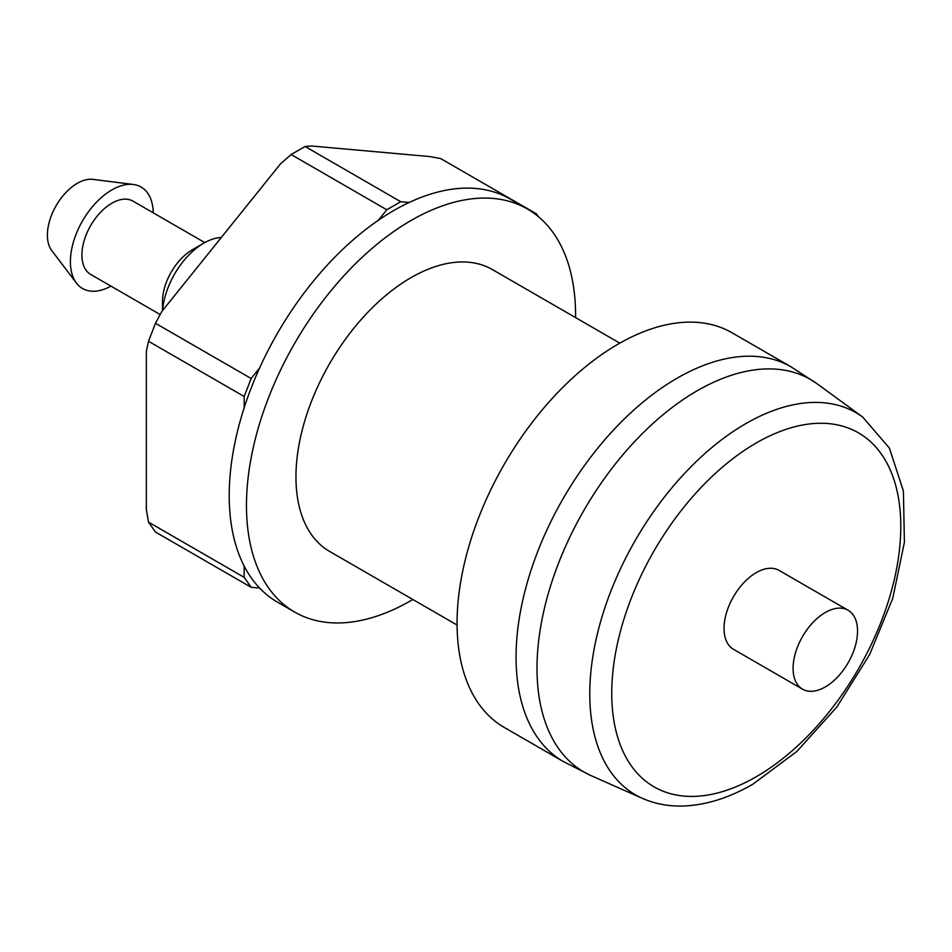 <?xml version="1.0" encoding="UTF-8"?>
<svg xmlns="http://www.w3.org/2000/svg" width="952" height="952" viewBox="0 0 952 952"><rect width="100%" height="100%" fill="white"/><g stroke="black" fill="none" stroke-linecap="round" stroke-linejoin="round"><path stroke-width="1.43" d="M148.5 522.124L244.176 577.364L251.149 587.289L155.485 532.049L148.5 522.124L146.358 509.617L146.358 351.3L148.5 341.268L155.485 323.287L161.78 311.53L280.531 163.815L291.133 154.533L305.08 146.477L311.387 145.989L430.125 156.604L440.728 158.603L536.392 213.831L534.572 213.665M162.637 310.471A58.584 33.832 -60 0 1 203.895 243.093A58.584 33.832 -60 0 1 221.316 237.476M162.471 310.685L162.471 301.558A42.316 24.431 -60 0 1 192.387 249.745L203.895 243.093M160.138 314.529L90.678 274.426A42.316 24.431 -60 0 1 90.678 225.565A42.316 24.431 -60 0 1 132.994 201.134L204.787 242.593M110.932 286.124A58.584 33.832 -60 0 1 76.457 283.101A58.584 33.832 -60 0 1 82.538 220.864A58.584 33.832 -60 0 1 133.399 184.486A58.584 33.832 -60 0 1 153.248 212.831M76.457 283.101L51.765 250.578A42.316 24.431 -60 0 1 56.156 205.632A42.316 24.431 -60 0 1 92.879 179.357L133.399 184.486M291.133 154.533L386.798 209.773L378.337 220.281A232.728 134.363 -60 0 1 409.205 202.467A232.728 134.363 -60 0 1 510.129 199.016L527.396 208.976A232.728 134.363 -60 0 1 575.579 317.611M412.847 599.486A232.728 134.363 -60 0 1 411.038 600.545A232.728 134.363 -60 0 1 294.668 612.065L277.413 602.104A232.728 134.363 -60 0 1 259.599 588.038A232.728 134.363 -60 0 1 244.176 566.095A232.728 134.363 -60 0 1 244.176 407.765A232.728 134.363 -60 0 1 259.599 367.996L251.149 378.515L244.176 396.496L244.176 407.765M251.149 587.289L259.599 588.038M244.176 566.095L244.176 577.364M148.5 341.268L244.176 396.496M155.485 323.287L251.149 378.515M305.08 146.477L400.744 201.717L386.798 209.773M409.205 202.467L400.744 201.717M538.38 216.651L536.392 213.831M259.599 367.996A232.728 134.363 -60 0 1 378.337 220.281M825.313 686.916A45.565 26.311 -60 0 1 802.524 689.165A45.565 26.311 -60 0 1 802.524 636.555A45.565 26.311 -60 0 1 848.101 610.244A45.565 26.311 -60 0 1 855.086 646.753A45.565 26.311 -60 0 1 825.313 686.916M802.524 689.165L733.48 649.3A45.565 26.311 -60 0 1 733.48 596.69A45.565 26.311 -60 0 1 779.045 570.379L848.101 610.244M504.251 727.435A227.837 131.543 -60 0 1 504.251 464.338A227.837 131.543 -60 0 1 732.088 332.795L791.088 366.865A227.837 131.543 -60 0 0 563.251 498.408A227.837 131.543 -60 0 0 563.251 761.493L504.251 727.435M619.812 343.148L492.41 269.583A162.744 93.962 120 0 0 411.038 277.639A162.744 93.962 120 0 0 304.711 421.058A162.744 93.962 120 0 0 329.666 551.47L457.067 625.024M294.668 612.065A232.728 134.363 -60 0 1 294.668 343.339A232.728 134.363 -60 0 1 527.396 208.976M756.269 776.725A204.382 118 -60 0 1 631.105 598.665A204.382 118 -60 0 1 881.421 454.14A204.382 118 -60 0 1 756.269 776.725M862.667 417.035L889.382 448.059L903.4 491.018L904.4 542.307L892.774 598.237L869.604 654.643L836.772 707.098L796.872 751.449L752.889 784.174C729.149 797.895 705.92 805.178 683.238 806.011C668.637 806.439 655.047 803.904 642.493 798.395A220.602 127.366 -60 0 1 635.46 540.093A220.602 127.366 -60 0 1 862.667 417.035L817.328 383.942L791.088 366.865M642.493 798.395L591.156 775.678A226.6 130.829 -60 0 1 583.933 510.343A226.6 130.829 -60 0 1 817.328 383.942M591.156 775.678L563.251 761.493"/></g></svg>
